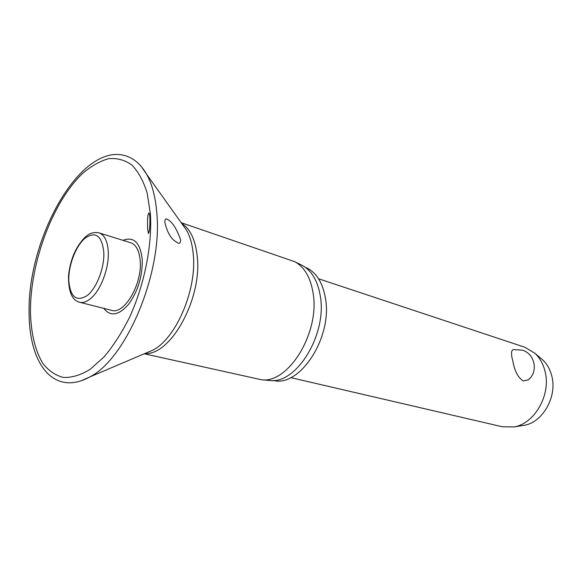 <?xml version="1.0" encoding="UTF-8"?>
<svg xmlns="http://www.w3.org/2000/svg" width="582" height="582" viewBox="0 0 582 582"><rect width="100%" height="100%" fill="white"/><g stroke="black" fill="none" stroke-linecap="round" stroke-linejoin="round"><path stroke-width="0.87" d="M147.697 229.25C147.239 219.872 147.632 214.452 148.883 212.976C149.327 213.157 149.654 214.576 149.872 217.239C150.069 223.532 149.792 228.493 149.036 232.123L148.432 233.498L147.697 229.25M103.836 308.38C110.333 316.863 118.539 315.56 128.462 304.473C137.978 291.313 142.568 276.275 142.234 259.368C140.211 242.585 133.802 236.241 122.991 240.33M164.808 222.266C164.859 219.443 165.586 218.395 166.998 219.13C172.09 221.524 176.652 228.486 180.682 240.01C180.5 242.84 179.532 243.829 177.765 242.97L173.654 240.104C169.784 236.67 166.838 230.727 164.808 222.266M144.278 353.783L261.514 379.762C288.454 383.851 320.107 332.358 313.101 293.073C310.526 277.439 304.415 266.978 294.754 261.689L181.184 222.695M268.869 380.402L269.808 380.483C296.325 384.476 327.259 334.388 320.304 296.078C317.743 280.822 311.712 270.601 302.204 265.399L301.36 264.977M273.344 380.475C299.679 387.67 332.708 337.444 325.469 298.391C322.624 282.074 315.873 271.692 305.215 267.247M99.085 232.902L130.615 242.701C136.152 244.695 139.345 250.777 140.211 260.94C142.35 284.14 124.155 314.906 111.569 310.337L79.567 302.247C82.746 303.018 86.194 301.985 89.897 299.155C100.337 291.48 109.336 268.229 108.252 251.402C107.539 241.028 104.484 234.859 99.085 232.902C94.015 231.862 89.533 233.135 85.649 236.721M290.745 377.616L502.317 426.766L513.95 426.933C534.763 423.783 551.416 394.29 544.97 371.076C543.079 363.677 539.667 357.69 534.727 353.128L524.717 347.207L318.572 278.771M512.837 361.073C510.901 354.082 511.105 350.248 513.448 349.586L522.316 350.16C534.96 353.747 538.634 371.803 528.303 379.85L523.225 380.948C518.067 377.696 514.604 371.076 512.837 361.073M522.287 425.617L524.106 425.333C542.744 422.488 557.505 396.4 551.729 375.79C550.034 369.206 546.978 363.881 542.555 359.792L541.158 358.599M529.133 379.093L528.303 379.85M81.116 380.824L89.563 377.049C126.207 359.13 162.647 272.783 156.842 213.361C155.576 197.254 152.171 184.239 146.642 174.302L141.404 166.678M150.44 214.118L147.151 193.013C143.383 180.944 138.269 171.581 131.801 164.924C124.744 159.955 117.011 157.882 108.594 158.69C100.002 161.083 91.389 165.957 82.768 173.312C52.642 201.605 29.966 262.977 30.446 312.461C31.028 333.29 35.255 351.077 42.952 363.546C48.677 370.807 55.486 375.441 63.373 377.449C71.768 377.791 80.68 375.099 90.108 369.388L104.229 356.737C113.519 345.628 122.067 332.286 129.859 316.703C144.511 284.169 152.208 245.422 150.44 214.118M146.38 352.888L152.775 350.168C176.091 338.579 197.16 289.327 193.224 254.036C192.322 244.425 190.096 236.488 186.546 230.21L182.508 224.55M145.071 353.449C170.577 355.798 202.34 298.537 197.247 256.371C195.472 239.922 190.285 228.93 181.686 223.393M103.792 251.977C101.792 235.463 95.492 230.916 84.885 238.351C75.682 246.15 68.32 265.632 68.8 280.677C70.284 297.016 76.358 302.022 87.016 295.685C96.547 288.621 104.738 267.378 103.792 251.977M29.1 313.691C29.333 349.36 41.562 378.002 63.889 382.279C71.95 383.771 80.512 382.025 89.563 377.049L146.671 352.765M29.1 313.458C27.034 238.322 81.669 139.207 127.458 156.442C135.119 159.381 141.513 165.332 146.642 174.302L182.69 224.805M302.204 265.399L294.754 261.689M542.555 359.792L534.727 353.128M524.106 425.333L513.95 426.933M85.314 237.012C76.002 246.273 70.415 259.055 68.56 275.359C68.225 291.269 71.892 300.232 79.567 302.247M269.808 380.483L261.514 379.762"/></g></svg>
